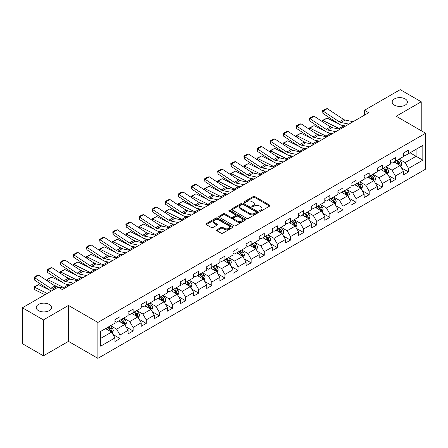 <?xml version="1.0" encoding="UTF-8"?>
<svg xmlns="http://www.w3.org/2000/svg" width="448" height="448" viewBox="0 0 448 448"><rect width="100%" height="100%" fill="white"/><g stroke="black" fill="none" stroke-linecap="round" stroke-linejoin="round"><path stroke-width="0.67" d="M259.756 211.154A0.818 0.47 0 0 0 260.91 211.154L269.679 206.091A1.165 0.672 0 0 0 270.021 205.615A1.165 0.672 0 0 0 269.679 205.139L254.822 196.56A1.165 0.672 0 0 0 253.17 196.56L244.406 201.622A0.818 0.47 0 0 0 244.166 201.958A0.818 0.47 0 0 0 244.406 202.289A0.818 0.47 0 0 0 245.56 202.289L246.697 201.634A3.735 2.156 0 0 1 251.978 201.634L253.215 202.35A3.735 2.156 0 0 1 254.307 203.874A3.735 2.156 0 0 1 253.215 205.397L252.078 206.052A0.818 0.47 0 0 0 251.838 206.388A0.818 0.47 0 0 0 252.078 206.718A0.818 0.47 0 0 0 253.232 206.718L254.369 206.063A3.735 2.156 0 0 1 259.65 206.063L260.887 206.78A3.735 2.156 0 0 1 261.979 208.303A3.735 2.156 0 0 1 260.887 209.832L259.756 210.487A0.818 0.47 0 0 0 259.515 210.818A0.818 0.47 0 0 0 259.756 211.154L259.756 210.487M49.218 304.427A7.61 4.39 0 0 0 40.925 303.475A7.61 4.39 0 0 0 36.226 307.535A7.61 4.39 0 0 0 38.455 310.638A7.61 4.39 0 0 0 46.749 311.59A7.61 4.39 0 0 0 51.447 307.535A7.61 4.39 0 0 0 49.218 304.427M405.171 98.918A7.61 4.39 0 0 0 396.878 97.966A7.61 4.39 0 0 0 392.179 102.026A7.61 4.39 0 0 0 394.408 105.134A7.61 4.39 0 0 0 402.702 106.086A7.61 4.39 0 0 0 407.4 102.026A7.61 4.39 0 0 0 405.171 98.918M216.944 229.813A1.165 0.672 0 0 0 216.602 230.294A1.165 0.672 0 0 0 216.944 230.77L221.116 233.173A1.165 0.672 0 0 0 222.762 233.173L232.501 227.55A1.165 0.672 0 0 0 232.842 227.074A1.165 0.672 0 0 0 232.501 226.598L217.65 218.025A1.165 0.672 0 0 0 215.998 218.025L206.259 223.647A1.165 0.672 0 0 0 205.918 224.123A1.165 0.672 0 0 0 206.259 224.599L211.294 227.506A1.165 0.672 0 0 0 212.946 227.506L217.112 225.098A1.165 0.672 0 0 0 217.454 224.622A1.165 0.672 0 0 0 217.112 224.146L214.614 222.706A3.119 1.803 0 0 1 213.702 221.43A3.119 1.803 0 0 1 215.628 219.766A3.119 1.803 0 0 1 219.027 220.158L228.81 225.803A3.119 1.803 0 0 1 229.723 227.074A3.119 1.803 0 0 1 227.797 228.743A3.119 1.803 0 0 1 224.392 228.351L222.762 227.41A1.165 0.672 0 0 0 221.116 227.41L216.944 229.813L216.944 230.77M68.471 305.446L43.417 319.911L22.4 307.776L22.4 343.694L43.417 355.83L68.471 341.365L97.894 358.35L97.894 322.431L68.471 305.446L68.471 341.365M421.226 130.71L421.226 101.78L396.178 116.245L425.6 133.235L97.894 322.431M421.226 101.78L400.21 89.65L364.482 110.275L364.482 115.13M22.4 307.776L58.128 287.146L62.334 289.576L368.687 112.706L364.482 110.275M246.775 218.355A1.165 0.672 0 0 0 248.427 218.355L258.166 212.733A1.165 0.672 0 0 0 258.507 212.257A1.165 0.672 0 0 0 258.166 211.781L243.309 203.207A1.165 0.672 0 0 0 241.662 203.207L231.924 208.83A1.165 0.672 0 0 0 231.582 209.306A1.165 0.672 0 0 0 231.924 209.782L246.775 218.355M229.404 211.327A0.818 0.47 0 0 1 230.233 211.445L230.233 210.47L245.33 219.19A1.165 0.672 0 0 1 245.672 219.666A1.165 0.672 0 0 1 245.33 220.142L235.598 225.764A1.165 0.672 0 0 1 233.946 225.764L219.089 217.19L223.261 214.805L223.261 213.83L219.089 216.238A1.165 0.672 0 0 0 218.747 216.714A1.165 0.672 0 0 0 219.089 217.19L219.089 216.238M223.261 214.805A1.165 0.672 0 0 1 224.907 214.805L224.907 213.83A1.165 0.672 0 0 0 223.261 213.83M224.907 213.83L230.933 217.308A1.165 0.672 0 0 0 232.585 217.308L235.346 215.712A1.165 0.672 0 0 0 235.687 215.236A1.165 0.672 0 0 0 235.346 214.76L229.079 211.137A0.818 0.47 0 0 1 228.838 210.806A0.818 0.47 0 0 1 229.342 210.37A0.818 0.47 0 0 1 230.233 210.47M97.894 358.35L425.6 169.154L425.6 133.235M112.986 334.494L120.008 338.548L120.008 335.003L128.078 330.344L128.078 333.889L133.118 330.977L133.118 327.432L141.193 322.773L141.193 326.318L146.233 323.406L146.233 319.861L154.308 315.202L154.308 318.746L159.348 315.834L159.348 312.29L167.423 307.63L167.423 311.175L172.463 308.263L172.463 304.718L180.538 300.059L180.538 303.604L185.578 300.692L185.578 297.147L193.648 292.488L193.648 296.027L198.694 293.115L198.694 289.576L206.763 284.917L206.763 288.456L211.809 285.544L211.809 282.005L219.878 277.34L219.878 280.885L224.924 277.973L224.924 274.428L232.994 269.769L232.994 273.314L238.039 270.402L238.039 266.857L246.109 262.198L246.109 265.742L251.154 262.83L251.154 259.286L259.224 254.626L259.224 258.171L264.27 255.259L264.27 251.714L272.339 247.055L272.339 250.6L277.385 247.688L277.385 244.143L285.454 239.484L285.454 243.029L290.5 240.117L290.5 236.572L298.57 231.913L298.57 235.458L303.615 232.54L303.615 229.001L311.685 224.342L311.685 227.881L316.73 224.969L316.73 221.43L324.8 216.77L324.8 220.31L329.846 217.398L329.846 213.858L337.915 209.194L337.915 212.738L342.961 209.826L342.961 206.282L351.03 201.622L351.03 205.167L356.076 202.255L356.076 198.71L364.146 194.051L364.146 197.596L369.191 194.684L369.191 191.139L377.261 186.48L377.261 190.025L382.306 187.113L382.306 183.568L390.376 178.909L390.376 182.454L395.422 179.542L395.422 175.997L403.491 171.338L403.491 174.882L408.531 171.97L408.531 168.426L422.828 160.171L422.828 145.415L416.102 149.302L416.102 156.29L422.828 160.171M120.008 338.548L114.962 341.46L114.962 337.915L100.671 346.17L100.671 331.414L114.962 323.159L114.962 319.62L120.008 316.708L120.008 320.247L128.078 315.588L128.078 312.049L133.118 309.137L133.118 312.676L141.193 308.017L141.193 304.478L146.233 301.56L146.233 305.105L154.308 300.446L154.308 296.901L159.348 293.989L159.348 297.534L167.423 292.874L167.423 289.33L172.463 286.418L172.463 289.962L180.538 285.303L180.538 281.758L185.578 278.846L185.578 282.391L193.648 277.732L193.648 274.187L198.694 271.275L198.694 274.82L206.763 270.161L206.763 266.616L211.809 263.704L211.809 267.249L219.878 262.59L219.878 259.045L224.924 256.133L224.924 259.678L232.994 255.013L232.994 251.474L238.039 248.562L238.039 252.101L246.109 247.442L246.109 243.902L251.154 240.99L251.154 244.53L259.224 239.87L259.224 236.326L264.27 233.414L264.27 236.958L272.339 232.299L272.339 228.754L277.385 225.842L277.385 229.387L285.454 224.728L285.454 221.183L290.5 218.271L290.5 221.816L298.57 217.157L298.57 213.612L303.615 210.7L303.615 214.245L311.685 209.586L311.685 206.041L316.73 203.129L316.73 206.674L324.8 202.014L324.8 198.47L329.846 195.558L329.846 199.102L337.915 194.443L337.915 190.898L342.961 187.986L342.961 191.526L351.03 186.866L351.03 183.327L356.076 180.415L356.076 183.954L364.146 179.295L364.146 175.756L369.191 172.844L369.191 176.383L377.261 171.724L377.261 168.179L382.306 165.267L382.306 168.812L390.376 164.153L390.376 160.608L395.422 157.696L395.422 161.241L403.491 156.582L403.491 153.037L408.531 150.125L408.531 153.67L422.828 145.415M118.658 321.026L124.712 324.52L116.642 329.179L110.589 325.685M114.962 321.222L116.642 322.19L120.008 320.247M116.642 329.179L120.008 335.003M124.712 324.52L128.078 330.344M131.774 313.454L137.827 316.949L129.758 321.608L123.704 318.114M128.078 313.65L129.758 314.619L133.118 312.676M129.758 321.608L133.118 327.432M137.827 316.949L141.193 322.773M144.889 305.883L150.942 309.378L142.873 314.037L136.819 310.542M141.193 306.079L142.873 307.048L146.233 305.105M142.873 314.037L146.233 319.861M150.942 309.378L154.308 315.202M158.004 298.312L164.058 301.806L155.988 306.466L149.934 302.971M154.308 298.502L155.988 299.477L159.348 297.534M155.988 306.466L159.348 312.29M164.058 301.806L167.423 307.63M171.119 290.741L177.173 294.235L169.103 298.894L163.05 295.4M167.423 290.931L169.103 291.906L172.463 289.962M169.103 298.894L172.463 304.718M177.173 294.235L180.538 300.059M184.234 283.17L190.288 286.664L182.218 291.323L176.165 287.829M180.538 283.36L182.218 284.334L185.578 282.391M182.218 291.323L185.578 297.147M190.288 286.664L193.648 292.488M197.35 275.593L203.403 279.093L195.334 283.752L189.28 280.258M193.648 275.789L195.334 276.758L198.694 274.82M195.334 283.752L198.694 289.576M203.403 279.093L206.763 284.917M210.465 268.022L216.518 271.516L208.449 276.175L202.395 272.681M206.763 268.218L208.449 269.186L211.809 267.249M208.449 276.175L211.809 282.005M216.518 271.516L219.878 277.34M223.58 260.45L229.634 263.945L221.564 268.604L215.51 265.11M219.878 260.646L221.564 261.615L224.924 259.678M221.564 268.604L224.924 274.428M229.634 263.945L232.994 269.769M236.695 252.879L242.749 256.374L234.679 261.033L228.626 257.538M232.994 253.075L234.679 254.044L238.039 252.101M234.679 261.033L238.039 266.857M242.749 256.374L246.109 262.198M249.81 245.308L255.864 248.802L247.794 253.462L241.741 249.967M246.109 245.504L247.794 246.473L251.154 244.53M247.794 253.462L251.154 259.286M255.864 248.802L259.224 254.626M262.926 237.737L268.979 241.231L260.904 245.89L254.856 242.396M259.224 237.933L260.904 238.902L264.27 236.958M260.904 245.89L264.27 251.714M268.979 241.231L272.339 247.055M276.041 230.166L282.094 233.66L274.019 238.319L267.971 234.825M272.339 230.356L274.019 231.33L277.385 229.387M274.019 238.319L277.385 244.143M282.094 233.66L285.454 239.484M289.156 222.594L295.21 226.089L287.134 230.748L281.081 227.254M285.454 222.785L287.134 223.759L290.5 221.816M287.134 230.748L290.5 236.572M295.21 226.089L298.57 231.913M302.271 215.023L308.325 218.518L300.25 223.177L294.196 219.682M298.57 215.214L300.25 216.188L303.615 214.245M300.25 223.177L303.615 229.001M308.325 218.518L311.685 224.342M315.386 207.446L321.434 210.941L313.365 215.606L307.311 212.106M311.685 207.642L313.365 208.611L316.73 206.674M313.365 215.606L316.73 221.43M321.434 210.941L324.8 216.77M328.502 199.875L334.55 203.37L326.48 208.029L320.426 204.534M324.8 200.071L326.48 201.04L329.846 199.102M326.48 208.029L329.846 213.858M334.55 203.37L337.915 209.194M341.611 192.304L347.665 195.798L339.595 200.458L333.542 196.963M337.915 192.5L339.595 193.469L342.961 191.526M339.595 200.458L342.961 206.282M347.665 195.798L351.03 201.622M354.726 184.733L360.78 188.227L352.71 192.886L346.657 189.392M351.03 184.929L352.71 185.898L356.076 183.954M352.71 192.886L356.076 198.71M360.78 188.227L364.146 194.051M367.842 177.162L373.895 180.656L365.826 185.315L359.772 181.821M364.146 177.358L365.826 178.326L369.191 176.383M365.826 185.315L369.191 191.139M373.895 180.656L377.261 186.48M380.957 169.59L387.01 173.085L378.941 177.744L372.887 174.25M377.261 169.786L378.941 170.755L382.306 168.812M378.941 177.744L382.306 183.568M387.01 173.085L390.376 178.909M394.072 162.019L400.126 165.514L392.056 170.173L386.002 166.678M390.376 162.21L392.056 163.184L395.422 161.241M392.056 170.173L395.422 175.997M400.126 165.514L403.491 171.338M410.049 152.796L416.102 156.29L405.171 162.602L399.118 159.107M403.491 154.638L405.171 155.613L408.531 153.67M405.171 162.602L408.531 168.426M43.417 319.911L43.417 355.83M100.671 338.402L111.597 332.091L105.543 328.597M111.597 332.091L114.962 337.915M401.514 167.916L408.531 171.97M388.399 175.487L395.422 179.542M375.284 183.058L382.306 187.113M362.169 190.63L369.191 194.684M349.054 198.201L356.076 202.255M335.938 205.772L342.961 209.826M322.823 213.349L329.846 217.398M309.708 220.92L316.73 224.969M296.593 228.491L303.615 232.54M283.478 236.062L290.5 240.117M270.362 243.634L277.385 247.688M257.247 251.205L264.27 255.259M244.138 258.776L251.154 262.83M231.022 266.347L238.039 270.402M217.907 273.918L224.924 277.973M204.792 281.495L211.809 285.544M191.677 289.066L198.694 293.115M178.562 296.638L185.578 300.692M165.446 304.209L172.463 308.263M152.331 311.78L159.348 315.834M139.216 319.351L146.233 323.406M126.101 326.922L133.118 330.977M260.081 211.266L260.887 210.801A3.735 2.156 0 0 0 261.979 209.278L261.979 208.303M254.307 203.874L254.307 204.842A3.735 2.156 0 0 1 253.215 206.371L252.403 206.836M269.662 206.097L254.822 197.534A1.165 0.672 0 0 0 253.17 197.534L244.731 202.406M258.166 211.781L258.166 212.733L243.309 204.176A1.165 0.672 0 0 0 241.662 204.176L231.941 209.793M256.099 212.593A0.818 0.47 0 0 0 256.34 212.257A0.818 0.47 0 0 0 256.099 211.926L243.062 204.4A0.818 0.47 0 0 0 241.909 204.4L240.71 205.089A3.735 2.156 0 0 0 239.618 206.612A3.735 2.156 0 0 0 240.71 208.141L249.626 213.282A3.735 2.156 0 0 0 254.906 213.282L256.099 212.593L256.099 213.562A0.818 0.47 0 0 0 256.34 213.231L256.34 212.257M239.618 206.612L239.618 207.586A3.735 2.156 0 0 0 240.71 209.11L240.71 208.141M256.099 213.562L254.906 214.256A3.735 2.156 0 0 1 249.626 214.256L240.71 209.11M224.907 214.805L230.933 218.282A1.165 0.672 0 0 0 232.585 218.282L235.346 216.686A1.165 0.672 0 0 0 235.687 216.205L235.687 215.236M230.233 211.445L245.319 220.153M237.182 220.92A3.119 1.803 0 0 0 240.587 221.306A3.119 1.803 0 0 0 242.514 219.643A3.119 1.803 0 0 0 241.601 218.372L238.151 216.378A1.165 0.672 0 0 0 236.505 216.378L233.738 217.974A1.165 0.672 0 0 0 233.397 218.45A1.165 0.672 0 0 0 233.738 218.926L237.182 220.92L237.182 221.889A3.119 1.803 0 0 0 240.587 222.281A3.119 1.803 0 0 0 242.514 220.612L242.514 219.643M233.397 218.45L233.397 219.425A1.165 0.672 0 0 0 233.738 219.901L233.738 218.926M237.182 221.889L233.738 219.901M229.723 227.074L229.723 228.049A3.119 1.803 0 0 1 227.797 229.712A3.119 1.803 0 0 1 224.392 229.32L222.762 228.379A1.165 0.672 0 0 0 221.116 228.379L216.961 230.776M213.702 221.43L213.702 222.398A3.119 1.803 0 0 0 214.614 223.675L214.614 222.706M217.095 225.109L214.614 223.675M232.484 227.562L217.65 218.994A1.165 0.672 0 0 0 215.998 218.994L206.276 224.605M400.792 166.662L401.789 164.142A3.153 1.82 -120 0 0 400.786 161.459L399.05 159.146M322.734 121.878L322.515 120.372L327.135 118.093L338.548 123.726M341.382 125.126L343.33 126.09A8.915 5.146 60 0 1 344.4 126.722M396.026 163.145L394.845 161.571M327.135 118.093L322.93 120.518L339.125 128.514A8.915 5.146 60 0 1 340.194 129.153M322.515 120.372L322.93 120.518L323.025 122.069M332.685 127.77L328.58 125.742M399.638 165.234L400.092 164.276A3.153 1.82 -120 0 0 399.19 162.383L397.454 160.065M396.665 160.524L398.591 163.094A1.607 0.924 60 0 1 398.882 163.582L400.092 164.276M396.446 160.647L398.177 162.966A3.153 1.82 60 0 1 399.084 164.858M348.902 124.124L340.872 122.478A5.947 3.433 60 0 1 339.276 121.778L323.081 111.076L322.93 113.406L339.125 124.107A8.915 5.146 -120 0 0 341.516 125.16L345.643 126.006M353.108 121.699L345.072 120.047A5.947 3.433 60 0 1 343.482 119.353L327.286 108.646L323.081 111.076L322.577 110.69L325.522 108.993L327.286 108.646M322.93 113.406L322.577 110.69M387.677 174.233L388.674 171.713A3.153 1.82 -120 0 0 387.671 169.03L385.935 166.718M309.618 129.45L309.4 127.943L314.02 125.664L325.433 131.303M328.266 132.698L330.215 133.661A8.915 5.146 60 0 1 331.285 134.294M382.911 170.716L381.73 169.142M314.02 125.664L309.814 128.089L326.01 136.086A8.915 5.146 60 0 1 327.079 136.724M309.4 127.943L309.814 128.089L309.91 129.64M319.57 135.341L315.465 133.314M386.523 172.805L386.977 171.847A3.153 1.82 -120 0 0 386.075 169.954L384.339 167.636M383.55 168.095L385.476 170.666A1.607 0.924 60 0 1 385.767 171.153L386.977 171.847M383.331 168.218L385.067 170.537A3.153 1.82 60 0 1 385.969 172.43M374.562 181.804L375.558 179.29A3.153 1.82 -120 0 0 374.556 176.602L372.82 174.289M296.503 137.021L296.285 135.514L300.905 133.235L312.318 138.874M315.151 140.274L317.1 141.232A8.915 5.146 60 0 1 318.17 141.87M369.796 178.287L368.614 176.714M300.905 133.235L296.699 135.666L312.894 143.662A8.915 5.146 60 0 1 313.964 144.295M296.285 135.514L296.699 135.666L296.794 137.217M306.454 142.912L302.35 140.885M373.408 180.376L373.862 179.424A3.153 1.82 -120 0 0 372.96 177.526L371.224 175.213M370.434 175.666L372.361 178.237A1.607 0.924 60 0 1 372.652 178.724L373.862 179.424M370.216 175.795L371.952 178.108A3.153 1.82 60 0 1 372.854 180.006M335.787 131.695L327.757 130.049A5.947 3.433 60 0 1 326.161 129.349L309.966 118.647L309.814 120.982L326.01 131.684A8.915 5.146 -120 0 0 328.401 132.731L332.534 133.577M339.993 129.27L331.957 127.618A5.947 3.433 60 0 1 330.366 126.924L314.171 116.222L309.966 118.647L309.462 118.261L312.407 116.564L314.171 116.222M309.814 120.982L309.462 118.261M322.678 139.266L314.642 137.62A5.947 3.433 60 0 1 313.046 136.92L296.85 126.218L296.699 128.554L312.894 139.255A8.915 5.146 -120 0 0 315.286 140.302L319.418 141.148M326.878 136.842L318.842 135.19A5.947 3.433 60 0 1 317.251 134.495L301.056 123.794L296.85 126.218L296.346 125.832L299.292 124.135L301.056 123.794M296.699 128.554L296.346 125.832M361.446 189.381L362.449 186.861A3.153 1.82 -120 0 0 361.441 184.178L359.705 181.86M283.388 144.592L283.17 143.086L287.79 140.806L299.202 146.446M302.036 147.846L303.985 148.803A8.915 5.146 60 0 1 305.054 149.442M356.681 185.858L355.505 184.285M287.79 140.806L283.584 143.237L299.779 151.234A8.915 5.146 60 0 1 300.849 151.866M283.17 143.086L283.584 143.237L283.679 144.788M293.339 150.483L289.234 148.456M360.293 187.947L360.746 186.995A3.153 1.82 -120 0 0 359.845 185.097L358.109 182.784M357.319 183.238L359.246 185.808A1.607 0.924 60 0 1 359.537 186.295L360.746 186.995M357.101 183.366L358.837 185.679A3.153 1.82 60 0 1 359.738 187.578M348.331 196.952L349.334 194.432A3.153 1.82 -120 0 0 348.326 191.75L346.59 189.431M270.273 152.163L270.054 150.657L274.674 148.378L286.087 154.017M288.921 155.417L290.87 156.374A8.915 5.146 60 0 1 291.939 157.013M343.566 193.43L342.39 191.856M274.674 148.378L270.469 150.808L286.664 158.805A8.915 5.146 60 0 1 287.739 159.438M270.054 150.657L270.469 150.808L270.564 152.359M280.224 158.054L276.119 156.027M347.178 195.518L347.631 194.566A3.153 1.82 -120 0 0 346.73 192.668L344.994 190.355M344.204 190.809L346.13 193.379A1.607 0.924 60 0 1 346.422 193.866L347.631 194.566M343.986 190.938L345.722 193.25A3.153 1.82 60 0 1 346.623 195.149M335.216 204.523L336.218 202.003A3.153 1.82 -120 0 0 335.21 199.321L333.474 197.002M257.158 159.734L256.945 158.228L261.559 155.954L272.972 161.588M275.806 162.988L277.754 163.951A8.915 5.146 60 0 1 278.824 164.584M330.45 201.006L329.274 199.433M261.559 155.954L257.354 158.379L273.549 166.376A8.915 5.146 60 0 1 274.624 167.009M256.945 158.228L257.354 158.379L257.449 159.93M267.109 165.626L263.004 163.604M334.062 203.09L334.516 202.138A3.153 1.82 -120 0 0 333.614 200.245L331.878 197.926M331.089 198.38L333.015 200.95A1.607 0.924 60 0 1 333.306 201.438L334.516 202.138M330.87 198.509L332.606 200.827A3.153 1.82 60 0 1 333.508 202.72M309.562 146.838L301.526 145.191A5.947 3.433 60 0 1 299.93 144.491L283.735 133.79L283.584 136.125L299.779 146.826A8.915 5.146 -120 0 0 302.17 147.874L306.303 148.719M313.762 144.413L305.726 142.766A5.947 3.433 60 0 1 304.136 142.066L287.941 131.365L283.735 133.79L283.231 133.403L286.177 131.706L287.941 131.365M283.584 136.125L283.231 133.403M296.447 154.409L288.411 152.762A5.947 3.433 60 0 1 286.815 152.062L270.62 141.361L270.469 143.696L286.664 154.398A8.915 5.146 -120 0 0 289.055 155.445L293.188 156.29M300.647 151.984L292.611 150.338A5.947 3.433 60 0 1 291.021 149.638L274.826 138.936L270.62 141.361L270.116 140.98L273.062 139.278L274.826 138.936M270.469 143.696L270.116 140.98M283.332 161.98L275.296 160.334A5.947 3.433 60 0 1 273.7 159.634L257.51 148.932L257.354 151.267L273.549 161.969A8.915 5.146 -120 0 0 275.94 163.016L280.073 163.862M287.532 159.555L279.496 157.909A5.947 3.433 60 0 1 277.906 157.209L261.71 146.507L257.51 148.932L257.001 148.551L259.946 146.849L261.71 146.507M257.354 151.267L257.001 148.551M322.101 212.094L323.103 209.574A3.153 1.82 -120 0 0 322.095 206.892L320.359 204.574M244.042 167.306L243.83 165.799L248.444 163.526L259.857 169.159M262.69 170.559L264.639 171.522A8.915 5.146 60 0 1 265.709 172.155M317.335 208.578L316.159 207.004M248.444 163.526L244.244 165.95L260.434 173.947A8.915 5.146 60 0 1 261.509 174.58M243.83 165.799L244.244 165.95L244.334 167.502M253.994 173.202L249.889 171.175M320.947 210.661L321.401 209.709A3.153 1.82 -120 0 0 320.499 207.816L318.763 205.498M317.974 205.951L319.9 208.522A1.607 0.924 60 0 1 320.191 209.009L321.401 209.709M317.755 206.08L319.491 208.398A3.153 1.82 60 0 1 320.393 210.291M270.217 169.557L262.181 167.905A5.947 3.433 60 0 1 260.585 167.21L244.395 156.503L244.244 158.838L260.434 169.54A8.915 5.146 -120 0 0 262.825 170.587L266.958 171.438M274.417 167.126L266.381 165.48A5.947 3.433 60 0 1 264.79 164.78L248.595 154.078L244.395 156.503L243.886 156.122L246.831 154.42L248.595 154.078M244.244 158.838L243.886 156.122M308.986 219.666L309.988 217.146A3.153 1.82 -120 0 0 308.98 214.463L307.244 212.145M230.927 174.882L230.714 173.37L235.329 171.097L246.742 176.73M249.575 178.13L251.524 179.094A8.915 5.146 60 0 1 252.594 179.726M304.22 216.149L303.044 214.575M235.329 171.097L231.129 173.522L247.318 181.518A8.915 5.146 60 0 1 248.394 182.151M230.714 173.37L231.129 173.522L231.218 175.073M240.878 180.774L236.774 178.746M307.832 218.232L308.286 217.28A3.153 1.82 -120 0 0 307.384 215.387L305.648 213.069M304.858 213.522L306.785 216.093A1.607 0.924 60 0 1 307.076 216.58L308.286 217.28M304.64 213.651L306.376 215.97A3.153 1.82 60 0 1 307.278 217.862M257.102 177.128L249.066 175.476A5.947 3.433 60 0 1 247.47 174.782L231.28 164.08L231.129 166.41L247.318 177.111A8.915 5.146 -120 0 0 249.71 178.158L253.842 179.01M261.302 174.698L253.266 173.051A5.947 3.433 60 0 1 251.675 172.351L235.48 161.65L231.28 164.08L230.77 163.694L233.716 161.997L235.48 161.65M231.129 166.41L230.77 163.694M295.87 227.237L296.873 224.717A3.153 1.82 -120 0 0 295.865 222.034L294.129 219.722M217.812 182.454L217.599 180.942L222.214 178.668L233.626 184.302M236.46 185.702L238.409 186.665A8.915 5.146 60 0 1 239.478 187.298M291.105 223.72L289.929 222.146M222.214 178.668L218.014 181.093L234.203 189.09A8.915 5.146 60 0 1 235.278 189.728M217.599 180.942L218.014 181.093L218.103 182.644M227.763 188.345L223.658 186.318M294.722 225.803L295.17 224.851A3.153 1.82 -120 0 0 294.269 222.958L292.533 220.64M291.743 221.099L293.67 223.664A1.607 0.924 60 0 1 293.961 224.157L295.17 224.851M291.525 221.222L293.261 223.541A3.153 1.82 60 0 1 294.162 225.434M243.986 184.699L235.95 183.047A5.947 3.433 60 0 1 234.354 182.353L218.165 171.651L218.014 173.981L234.203 184.682A8.915 5.146 -120 0 0 236.594 185.73L240.727 186.581M248.186 182.269L240.156 180.622A5.947 3.433 60 0 1 238.56 179.922L222.365 169.221L218.165 171.651L217.655 171.265L220.601 169.568L222.365 169.221M218.014 173.981L217.655 171.265M282.755 234.808L283.758 232.288A3.153 1.82 -120 0 0 282.75 229.606L281.014 227.293M204.697 190.025L204.484 188.518L209.098 186.239L220.511 191.873M223.345 193.273L225.294 194.236A8.915 5.146 60 0 1 226.363 194.869M277.99 231.291L276.814 229.718M209.098 186.239L204.898 188.664L221.088 196.661A8.915 5.146 60 0 1 222.163 197.299M204.484 188.518L204.898 188.664L204.988 190.215M214.648 195.916L210.543 193.889M281.607 233.38L282.055 232.422A3.153 1.82 -120 0 0 281.154 230.53L279.418 228.211M278.628 228.67L280.554 231.241A1.607 0.924 60 0 1 280.846 231.728L282.055 232.422M278.41 228.794L280.146 231.112A3.153 1.82 60 0 1 281.047 233.005M230.871 192.27L222.835 190.624A5.947 3.433 60 0 1 221.239 189.924L205.05 179.222L204.898 181.552L221.088 192.259A8.915 5.146 -120 0 0 223.479 193.306L227.612 194.152M235.071 189.846L227.041 188.194A5.947 3.433 60 0 1 225.445 187.499L209.25 176.792L205.05 179.222L204.546 178.836L207.486 177.139L209.25 176.792M204.898 181.552L204.546 178.836M269.64 242.379L270.642 239.859A3.153 1.82 -120 0 0 269.634 237.177L267.898 234.864M191.582 197.596L191.369 196.09L195.983 193.81L207.396 199.45M210.235 200.844L212.178 201.807A8.915 5.146 60 0 1 213.248 202.44M264.874 238.862L263.698 237.289M195.983 193.81L191.783 196.235L207.973 204.232A8.915 5.146 60 0 1 209.048 204.87M191.369 196.09L191.783 196.235L191.873 197.792M201.533 203.487L197.428 201.46M268.492 240.951L268.94 239.994A3.153 1.82 -120 0 0 268.038 238.101L266.302 235.782M265.513 236.242L267.439 238.812A1.607 0.924 60 0 1 267.73 239.299L268.94 239.994M265.294 236.365L267.03 238.683A3.153 1.82 60 0 1 267.932 240.576M217.756 199.842L209.72 198.195A5.947 3.433 60 0 1 208.13 197.495L191.934 186.794L191.783 189.129L207.973 199.83A8.915 5.146 -120 0 0 210.364 200.878L214.497 201.723M221.962 197.417L213.926 195.765A5.947 3.433 60 0 1 212.33 195.07L196.134 184.369L191.934 186.794L191.43 186.407L194.37 184.71L196.134 184.369M191.783 189.129L191.43 186.407M256.525 249.95L257.527 247.436A3.153 1.82 -120 0 0 256.519 244.754L254.789 242.435M178.466 205.167L178.254 203.661L182.868 201.382L194.286 207.021M197.12 208.421L199.063 209.378A8.915 5.146 60 0 1 200.138 210.017M251.759 246.434L250.583 244.86M182.868 201.382L178.668 203.812L194.863 211.809A8.915 5.146 60 0 1 195.933 212.442M178.254 203.661L178.668 203.812L178.758 205.363M188.418 211.058L184.318 209.031M255.377 248.522L255.825 247.57A3.153 1.82 -120 0 0 254.923 245.672L253.187 243.359M252.398 243.813L254.324 246.383A1.607 0.924 60 0 1 254.615 246.87L255.825 247.57M252.179 243.942L253.915 246.254A3.153 1.82 60 0 1 254.817 248.153M204.641 207.413L196.605 205.766A5.947 3.433 60 0 1 195.014 205.066L178.819 194.365L178.668 196.7L194.863 207.402A8.915 5.146 -120 0 0 197.249 208.449L201.382 209.294M208.846 204.988L200.81 203.336A5.947 3.433 60 0 1 199.214 202.642L183.019 191.94L178.819 194.365L178.315 193.978L181.255 192.282L183.019 191.94M178.668 196.7L178.315 193.978M243.41 257.527L244.412 255.007A3.153 1.82 -120 0 0 243.404 252.325L241.674 250.006M165.351 212.738L165.138 211.232L169.753 208.953L181.171 214.592M184.005 215.992L185.948 216.95A8.915 5.146 60 0 1 187.023 217.588M238.644 254.005L237.468 252.431M169.753 208.953L165.553 211.383L181.748 219.38A8.915 5.146 60 0 1 182.818 220.013M165.138 211.232L165.553 211.383L165.648 212.934M175.302 218.63L171.203 216.602M242.262 256.094L242.71 255.142A3.153 1.82 -120 0 0 241.808 253.243L240.072 250.93M239.282 251.384L241.209 253.954A1.607 0.924 60 0 1 241.5 254.442L242.71 255.142M239.064 251.513L240.8 253.826A3.153 1.82 60 0 1 241.702 255.724M191.526 214.984L183.49 213.338A5.947 3.433 60 0 1 181.899 212.638L165.704 201.936L165.553 204.271L181.748 214.973A8.915 5.146 -120 0 0 184.134 216.02L188.266 216.866M195.731 212.559L187.695 210.913A5.947 3.433 60 0 1 186.099 210.213L169.904 199.511L165.704 201.936L165.2 201.555L168.14 199.853L169.904 199.511M165.553 204.271L165.2 201.555M230.294 265.098L231.297 262.578A3.153 1.82 -120 0 0 230.289 259.896L228.558 257.578M152.236 220.31L152.023 218.803L156.638 216.524L168.056 222.163M170.89 223.563L172.833 224.521A8.915 5.146 60 0 1 173.908 225.159M225.529 261.576L224.353 260.002M156.638 216.524L152.438 218.954L168.633 226.951A8.915 5.146 60 0 1 169.702 227.584M152.023 218.803L152.438 218.954L152.533 220.506M162.193 226.201L158.088 224.174M229.146 263.665L229.594 262.713A3.153 1.82 -120 0 0 228.693 260.814L226.957 258.502M226.167 258.955L228.094 261.526A1.607 0.924 60 0 1 228.385 262.013L229.594 262.713M225.949 259.084L227.685 261.397A3.153 1.82 60 0 1 228.586 263.295M178.41 222.555L170.374 220.909A5.947 3.433 60 0 1 168.784 220.209L152.589 209.507L152.438 211.842L168.633 222.544A8.915 5.146 -120 0 0 171.018 223.591L175.151 224.437M182.616 220.13L174.58 218.484A5.947 3.433 60 0 1 172.984 217.784L156.794 207.082L152.589 209.507L152.085 209.126L155.025 207.424L156.794 207.082M152.438 211.842L152.085 209.126M217.179 272.67L218.182 270.15A3.153 1.82 -120 0 0 217.179 267.467L215.443 265.149M139.121 227.881L138.908 226.374L143.528 224.101L154.941 229.734M157.774 231.134L159.718 232.098A8.915 5.146 60 0 1 160.793 232.73M212.419 269.153L211.238 267.579M143.528 224.101L139.322 226.526L155.518 234.522A8.915 5.146 60 0 1 156.587 235.155M138.908 226.374L139.322 226.526L139.418 228.077M149.078 233.772L144.973 231.75M216.031 271.236L216.479 270.284A3.153 1.82 -120 0 0 215.578 268.391L213.842 266.073M213.052 266.526L214.978 269.097A1.607 0.924 60 0 1 215.27 269.584L216.479 270.284M212.834 266.655L214.57 268.974A3.153 1.82 60 0 1 215.471 270.866M165.295 230.126L157.259 228.48A5.947 3.433 60 0 1 155.669 227.78L139.474 217.078L139.322 219.414L155.518 230.115A8.915 5.146 -120 0 0 157.903 231.162L162.036 232.008M169.501 227.702L161.465 226.055A5.947 3.433 60 0 1 159.869 225.355L143.679 214.654L139.474 217.078L138.97 216.698L141.91 214.995L143.679 214.654M139.322 219.414L138.97 216.698M204.07 280.241L205.066 277.721A3.153 1.82 -120 0 0 204.064 275.038L202.328 272.72M126.006 235.452L125.793 233.946L130.413 231.672L141.826 237.306M144.659 238.706L146.602 239.669A8.915 5.146 60 0 1 147.678 240.302M199.304 276.724L198.122 275.15M130.413 231.672L126.207 234.097L142.402 242.094A8.915 5.146 60 0 1 143.472 242.726M125.793 233.946L126.207 234.097L126.302 235.648M135.962 241.349L131.858 239.322M202.916 278.807L203.364 277.855A3.153 1.82 -120 0 0 202.462 275.962L200.726 273.644M199.942 274.098L201.863 276.668A1.607 0.924 60 0 1 202.154 277.155L203.364 277.855M199.718 274.226L201.454 276.545A3.153 1.82 60 0 1 202.356 278.438M152.18 237.703L144.144 236.051A5.947 3.433 60 0 1 142.554 235.357L126.358 224.655L126.207 226.985L142.402 237.686A8.915 5.146 -120 0 0 144.788 238.734L148.921 239.585M156.386 235.273L148.35 233.626A5.947 3.433 60 0 1 146.754 232.926L130.564 222.225L126.358 224.655L125.854 224.269L128.794 222.572L130.564 222.225M126.207 226.985L125.854 224.269M190.954 287.812L191.951 285.292A3.153 1.82 -120 0 0 190.949 282.61L189.213 280.291M112.89 243.029L112.678 241.517L117.298 239.243L128.71 244.877M131.544 246.277L133.487 247.24A8.915 5.146 60 0 1 134.562 247.873M186.189 284.295L185.007 282.722M117.298 239.243L113.092 241.668L129.287 249.665A8.915 5.146 60 0 1 130.357 250.298M112.678 241.517L113.092 241.668L113.187 243.219M122.847 248.92L118.742 246.893M189.801 286.378L190.249 285.426A3.153 1.82 -120 0 0 189.347 283.534L187.617 281.215M186.827 281.674L188.748 284.239A1.607 0.924 60 0 1 189.039 284.726L190.249 285.426M186.603 281.798L188.339 284.116A3.153 1.82 60 0 1 189.241 286.009M139.065 245.274L131.029 243.622A5.947 3.433 60 0 1 129.438 242.928L113.243 232.226L113.092 234.556L129.287 245.258A8.915 5.146 -120 0 0 131.673 246.305L135.806 247.156M143.27 242.844L135.234 241.198A5.947 3.433 60 0 1 133.638 240.498L117.449 229.796L113.243 232.226L112.739 231.84L115.679 230.143L117.449 229.796M113.092 234.556L112.739 231.84M177.839 295.383L178.836 292.863A3.153 1.82 -120 0 0 177.834 290.181L176.098 287.868M99.775 250.6L99.562 249.088L104.182 246.814L115.595 252.448M118.429 253.848L120.372 254.811A8.915 5.146 60 0 1 121.447 255.444M173.074 291.866L171.892 290.293M104.182 246.814L99.977 249.239L116.172 257.236A8.915 5.146 60 0 1 117.242 257.874M99.562 249.088L99.977 249.239L100.072 250.79M109.732 256.491L105.627 254.464M176.686 293.95L177.134 292.998A3.153 1.82 -120 0 0 176.232 291.105L174.502 288.786M173.712 289.246L175.633 291.81A1.607 0.924 60 0 1 175.924 292.303L177.134 292.998M173.488 289.369L175.224 291.687A3.153 1.82 60 0 1 176.126 293.58M125.95 252.846L117.914 251.194A5.947 3.433 60 0 1 116.323 250.499L100.128 239.798L99.977 242.127L116.172 252.829A8.915 5.146 -120 0 0 118.558 253.876L122.69 254.727M130.155 250.415L122.119 248.769A5.947 3.433 60 0 1 120.523 248.069L104.334 237.367L100.128 239.798L99.624 239.411L102.564 237.714L104.334 237.367M99.977 242.127L99.624 239.411M164.724 302.954L165.721 300.434A3.153 1.82 -120 0 0 164.718 297.752L162.982 295.439M86.66 258.171L86.447 256.665L91.067 254.386L102.48 260.019M105.314 261.419L107.257 262.382A8.915 5.146 60 0 1 108.332 263.015M159.958 299.438L158.777 297.864M91.067 254.386L86.862 256.81L103.057 264.807A8.915 5.146 60 0 1 104.126 265.446M86.447 256.665L86.862 256.81L86.957 258.362M96.617 264.062L92.512 262.035M163.57 301.526L164.024 300.569A3.153 1.82 -120 0 0 163.117 298.676L161.386 296.358M160.597 296.817L162.518 299.387A1.607 0.924 60 0 1 162.814 299.874L164.024 300.569M160.373 296.94L162.109 299.258A3.153 1.82 60 0 1 163.01 301.151M112.834 260.417L104.798 258.77A5.947 3.433 60 0 1 103.208 258.07L87.013 247.369L86.862 249.698L103.057 260.406A8.915 5.146 -120 0 0 105.448 261.453L109.575 262.298M117.04 257.992L109.004 256.34A5.947 3.433 60 0 1 107.414 255.646L91.218 244.938L87.013 247.369L86.509 246.982L89.449 245.286L91.218 244.938M86.862 249.698L86.509 246.982M151.609 310.526L152.606 308.011A3.153 1.82 -120 0 0 151.603 305.323L149.867 303.01M73.55 265.742L73.332 264.236L77.952 261.957L89.365 267.596M92.198 268.99L94.147 269.954A8.915 5.146 60 0 1 95.217 270.586M146.843 307.009L145.662 305.435M77.952 261.957L73.746 264.382L89.942 272.378A8.915 5.146 60 0 1 91.011 273.017M73.332 264.236L73.746 264.382L73.842 265.938M83.502 271.634L79.397 269.606M150.455 309.098L150.909 308.14A3.153 1.82 -120 0 0 150.007 306.247L148.271 303.929M147.482 304.388L149.402 306.958A1.607 0.924 60 0 1 149.699 307.446L150.909 308.14M147.263 304.511L148.994 306.83A3.153 1.82 60 0 1 149.895 308.728M99.719 267.988L91.683 266.342A5.947 3.433 60 0 1 90.093 265.642L73.898 254.94L73.746 257.275L89.942 267.977A8.915 5.146 -120 0 0 92.333 269.024L96.46 269.87M103.925 265.563L95.889 263.911A5.947 3.433 60 0 1 94.298 263.217L78.103 252.515L73.898 254.94L73.394 254.554L76.334 252.857L78.103 252.515M73.746 257.275L73.394 254.554M138.494 318.097L139.49 315.582A3.153 1.82 -120 0 0 138.488 312.9L136.752 310.582M60.435 273.314L60.217 271.807L64.837 269.528L76.25 275.167M79.083 276.567L81.032 277.525A8.915 5.146 60 0 1 82.102 278.163M133.728 314.58L132.546 313.006M64.837 269.528L60.631 271.958L76.826 279.955A8.915 5.146 60 0 1 77.896 280.588M60.217 271.807L60.631 271.958L60.726 273.51M70.386 279.205L66.282 277.178M137.34 316.669L137.794 315.717A3.153 1.82 -120 0 0 136.892 313.818L135.156 311.506M134.366 311.959L136.293 314.53A1.607 0.924 60 0 1 136.584 315.017L137.794 315.717M134.148 312.088L135.878 314.401A3.153 1.82 60 0 1 136.78 316.299M86.604 275.559L78.568 273.913A5.947 3.433 60 0 1 76.978 273.213L60.782 262.511L60.631 264.846L76.826 275.548A8.915 5.146 -120 0 0 79.218 276.595L83.345 277.441M90.81 273.134L82.774 271.482A5.947 3.433 60 0 1 81.183 270.788L64.988 260.086L60.782 262.511L60.278 262.125L63.224 260.428L64.988 260.086M60.631 264.846L60.278 262.125M125.378 325.674L126.375 323.154A3.153 1.82 -120 0 0 125.373 320.471L123.637 318.153M47.32 280.885L47.102 279.378L51.722 277.099L63.134 282.738M65.968 284.138L67.917 285.096A8.915 5.146 60 0 1 68.986 285.734M120.613 322.151L119.431 320.578M51.722 277.099L47.516 279.53L63.711 287.526A8.915 5.146 60 0 1 64.781 288.159M47.102 279.378L47.516 279.53L47.611 281.081M57.271 286.776L53.166 284.749M124.225 324.24L124.678 323.288A3.153 1.82 -120 0 0 123.777 321.39L122.041 319.077M121.251 319.53L123.178 322.101A1.607 0.924 60 0 1 123.469 322.588L124.678 323.288M121.033 319.659L122.763 321.972A3.153 1.82 60 0 1 123.67 323.87M73.489 283.13L65.458 281.484A5.947 3.433 60 0 1 63.862 280.784L47.667 270.082L47.516 272.418L63.711 283.119A8.915 5.146 -120 0 0 66.102 284.166L70.23 285.012M77.694 280.706L69.658 279.059A5.947 3.433 60 0 1 68.068 278.359L51.873 267.658L47.667 270.082L47.163 269.702L50.109 267.999L51.873 267.658M47.516 272.418L47.163 269.702M112.263 333.245L113.26 330.725A3.153 1.82 -120 0 0 112.258 328.042L110.522 325.724M38.606 284.67L34.401 287.101L34.552 289.61L33.986 286.95L38.606 284.67L50.019 290.31M107.498 329.722L106.316 328.154M33.986 286.95L47.236 293.434M44.962 294.75L34.552 289.61M111.11 331.811L111.563 330.859A3.153 1.82 -120 0 0 110.662 328.961L108.926 326.648M108.136 327.102L110.062 329.672A1.607 0.924 60 0 1 110.354 330.159L111.563 330.859M107.918 327.23L109.654 329.543A3.153 1.82 60 0 1 110.555 331.442M54.174 289.43L52.343 289.055A5.947 3.433 60 0 1 50.747 288.355L34.552 277.654L34.401 279.989L50.596 290.69A8.915 5.146 -120 0 0 51.285 291.099M64.579 288.277L56.543 286.63A5.947 3.433 60 0 1 54.953 285.93L38.758 275.229L34.552 277.654L34.048 277.273L36.994 275.57L38.758 275.229M34.401 279.989L34.048 277.273M260.887 210.801L260.887 209.832M252.078 206.718L252.078 206.052M253.215 206.371L253.215 205.397M244.406 202.289L244.406 201.622M253.17 197.534L253.17 196.56M254.822 197.534L254.822 196.56M269.679 206.091L269.679 205.139M231.924 209.782L231.924 208.83M241.662 204.176L241.662 203.207M243.309 204.176L243.309 203.207M249.626 214.256L249.626 213.282M254.906 214.256L254.906 213.282M230.933 218.282L230.933 217.308M232.585 218.282L232.585 217.308M235.346 216.686L235.346 215.712M245.33 220.142L245.33 219.19M221.116 228.379L221.116 227.41M222.762 228.379L222.762 227.41M224.392 229.32L224.392 228.351M217.112 225.098L217.112 224.146M206.259 224.599L206.259 223.647M215.998 218.994L215.998 218.025M217.65 218.994L217.65 218.025M232.501 227.55L232.501 226.598M399.818 165.334L401.772 164.203M399.19 162.383L400.786 161.459M396.945 163.677L398.177 162.966M343.33 126.09L339.125 128.514M340.872 122.478L345.072 120.047M339.276 121.778L343.482 119.353M386.702 172.906L388.657 171.774M386.075 169.954L387.671 169.03M383.83 171.248L385.067 170.537M330.215 133.661L326.01 136.086M373.587 180.477L375.542 179.346M372.96 177.526L374.556 176.602M370.72 178.819L371.952 178.108M317.1 141.232L312.894 143.662M327.757 130.049L331.957 127.618M326.161 129.349L330.366 126.924M314.642 137.62L318.842 135.19M313.046 136.92L317.251 134.495M360.472 188.048L362.426 186.922M359.845 185.097L361.441 184.178M357.605 186.39L358.837 185.679M303.985 148.803L299.779 151.234M347.357 195.619L349.311 194.494M346.73 192.668L348.326 191.75M344.49 193.962L345.722 193.25M290.87 156.374L286.664 158.805M334.242 203.19L336.196 202.065M333.614 200.245L335.21 199.321M331.374 201.538L332.606 200.827M277.754 163.951L273.549 166.376M301.526 145.191L305.726 142.766M299.93 144.491L304.136 142.066M288.411 152.762L292.611 150.338M286.815 152.062L291.021 149.638M275.296 160.334L279.496 157.909M273.7 159.634L277.906 157.209M321.126 210.762L323.081 209.636M320.499 207.816L322.095 206.892M318.259 209.11L319.491 208.398M264.639 171.522L260.434 173.947M262.181 167.905L266.381 165.48M260.585 167.21L264.79 164.78M308.011 218.338L309.966 217.207M307.384 215.387L308.98 214.463M305.144 216.681L306.376 215.97M251.524 179.094L247.318 181.518M249.066 175.476L253.266 173.051M247.47 174.782L251.675 172.351M294.896 225.91L296.85 224.778M294.269 222.958L295.865 222.034M292.029 224.252L293.261 223.541M238.409 186.665L234.203 189.09M235.95 183.047L240.156 180.622M234.354 182.353L238.56 179.922M281.781 233.481L283.735 232.35M281.154 230.53L282.75 229.606M278.914 231.823L280.146 231.112M225.294 194.236L221.088 196.661M222.835 190.624L227.041 188.194M221.239 189.924L225.445 187.499M268.666 241.052L270.62 239.921M268.038 238.101L269.634 237.177M265.798 239.394L267.03 238.683M212.178 201.807L207.973 204.232M209.72 198.195L213.926 195.765M208.13 197.495L212.33 195.07M255.55 248.623L257.505 247.492M254.923 245.672L256.519 244.754M252.683 246.966L253.915 246.254M199.063 209.378L194.863 211.809M196.605 205.766L200.81 203.336M195.014 205.066L199.214 202.642M242.435 256.194L244.39 255.069M241.808 253.243L243.404 252.325M239.568 254.537L240.8 253.826M185.948 216.95L181.748 219.38M183.49 213.338L187.695 210.913M181.899 212.638L186.099 210.213M229.32 263.766L231.274 262.64M228.693 260.814L230.289 259.896M226.453 262.108L227.685 261.397M172.833 224.521L168.633 226.951M170.374 220.909L174.58 218.484M168.784 220.209L172.984 217.784M216.205 271.337L218.159 270.211M215.578 268.391L217.179 267.467M213.338 269.685L214.57 268.974M159.718 232.098L155.518 234.522M157.259 228.48L161.465 226.055M155.669 227.78L159.869 225.355M203.09 278.908L205.044 277.782M202.462 275.962L204.064 275.038M200.222 277.256L201.454 276.545M146.602 239.669L142.402 242.094M144.144 236.051L148.35 233.626M142.554 235.357L146.754 232.926M189.974 286.485L191.929 285.354M189.347 283.534L190.949 282.61M187.107 284.827L188.339 284.116M133.487 247.24L129.287 249.665M131.029 243.622L135.234 241.198M129.438 242.928L133.638 240.498M176.859 294.056L178.819 292.925M176.232 291.105L177.834 290.181M173.992 292.398L175.224 291.687M120.372 254.811L116.172 257.236M117.914 251.194L122.119 248.769M116.323 250.499L120.523 248.069M163.75 301.627L165.704 300.496M163.117 298.676L164.718 297.752M160.877 299.97L162.109 299.258M107.257 262.382L103.057 264.807M104.798 258.77L109.004 256.34M103.208 258.07L107.414 255.646M150.634 309.198L152.589 308.067M150.007 306.247L151.603 305.323M147.762 307.541L148.994 306.83M94.147 269.954L89.942 272.378M91.683 266.342L95.889 263.911M90.093 265.642L94.298 263.217M137.519 316.77L139.474 315.638M136.892 313.818L138.488 312.9M134.646 315.112L135.878 314.401M81.032 277.525L76.826 279.955M78.568 273.913L82.774 271.482M76.978 273.213L81.183 270.788M124.404 324.341L126.358 323.215M123.777 321.39L125.373 320.471M121.531 322.683L122.763 321.972M67.917 285.096L63.711 287.526M65.458 281.484L69.658 279.059M63.862 280.784L68.068 278.359M111.289 331.912L113.243 330.786M110.662 328.961L112.258 328.042M108.416 330.254L109.654 329.543M52.343 289.055L56.543 286.63M50.747 288.355L54.953 285.93"/></g></svg>
